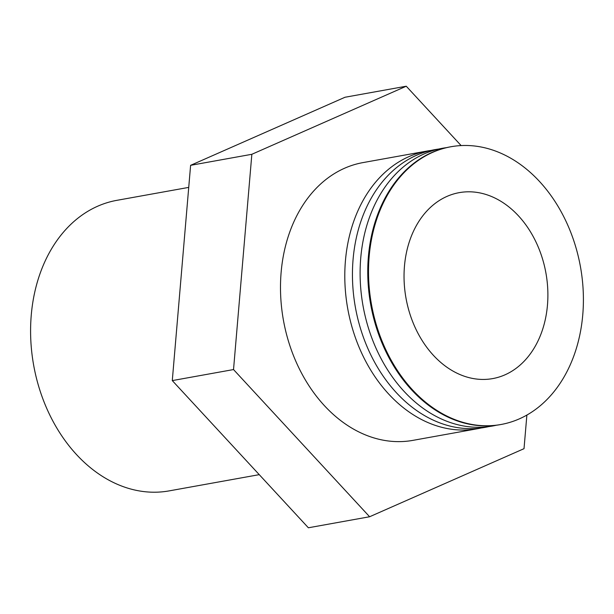 <?xml version="1.0" encoding="UTF-8"?>
<svg xmlns="http://www.w3.org/2000/svg" width="614" height="614" viewBox="0 0 614 614"><rect width="100%" height="100%" fill="white"/><g stroke="black" fill="none" stroke-linecap="round" stroke-linejoin="round"><path stroke-width="0.92" d="M188.728 187.393L116.806 200.348A147.606 111.065 79.8 0 0 97.68 206.212A147.606 111.065 79.8 0 0 36.464 378.27A147.606 111.065 79.8 0 0 169.149 490.885L259.254 474.653M431.059 150.422A141.113 106.176 79.8 0 0 427.214 151.021L362.912 162.61A141.113 106.176 79.8 0 0 344.631 168.213A141.113 106.176 79.8 0 0 286.109 332.704A141.113 106.176 79.8 0 0 412.953 440.361L477.255 428.772A141.113 106.176 79.8 0 0 481.069 427.989M427.214 151.021A141.113 106.176 79.8 0 0 408.932 156.624A141.113 106.176 79.8 0 0 350.41 321.114A141.113 106.176 79.8 0 0 477.255 428.772M438.711 149.048A141.113 106.176 79.8 0 0 416.584 155.25A141.113 106.176 79.8 0 0 358.706 322.235A141.113 106.176 79.8 0 0 488.721 426.607M446.363 147.667A141.113 106.176 79.8 0 0 424.243 153.868A141.113 106.176 79.8 0 0 366.366 320.853A141.113 106.176 79.8 0 0 496.373 425.233M450.945 146.746L450.177 146.884A141.113 106.176 79.8 0 0 431.895 152.487A141.113 106.176 79.8 0 0 373.373 316.977A141.113 106.176 79.8 0 0 500.218 424.635L500.986 424.497A141.113 106.176 79.8 0 0 519.267 418.894A141.113 106.176 79.8 0 0 577.789 254.403A141.113 106.176 79.8 0 0 450.945 146.746A141.113 106.176 79.8 0 0 432.663 152.349A141.113 106.176 79.8 0 0 374.141 316.839A141.113 106.176 79.8 0 0 500.986 424.497M446.977 196.403A94.472 71.078 79.8 0 0 407.796 306.516A94.472 71.078 79.8 0 0 492.712 378.592A94.472 71.078 79.8 0 0 504.954 374.839A94.472 71.078 79.8 0 0 544.134 264.726A94.472 71.078 79.8 0 0 459.211 192.65A94.472 71.078 79.8 0 0 446.977 196.403M526.881 415.064L524.018 448.673L369.613 516.75L233.527 369.559L251.847 154.291L406.253 86.221L461.129 145.579M406.253 86.221L345.014 97.25L190.609 165.327L172.288 380.596L308.374 527.779L369.613 516.75M190.609 165.327L251.847 154.291M172.288 380.596L233.527 369.559"/></g></svg>
